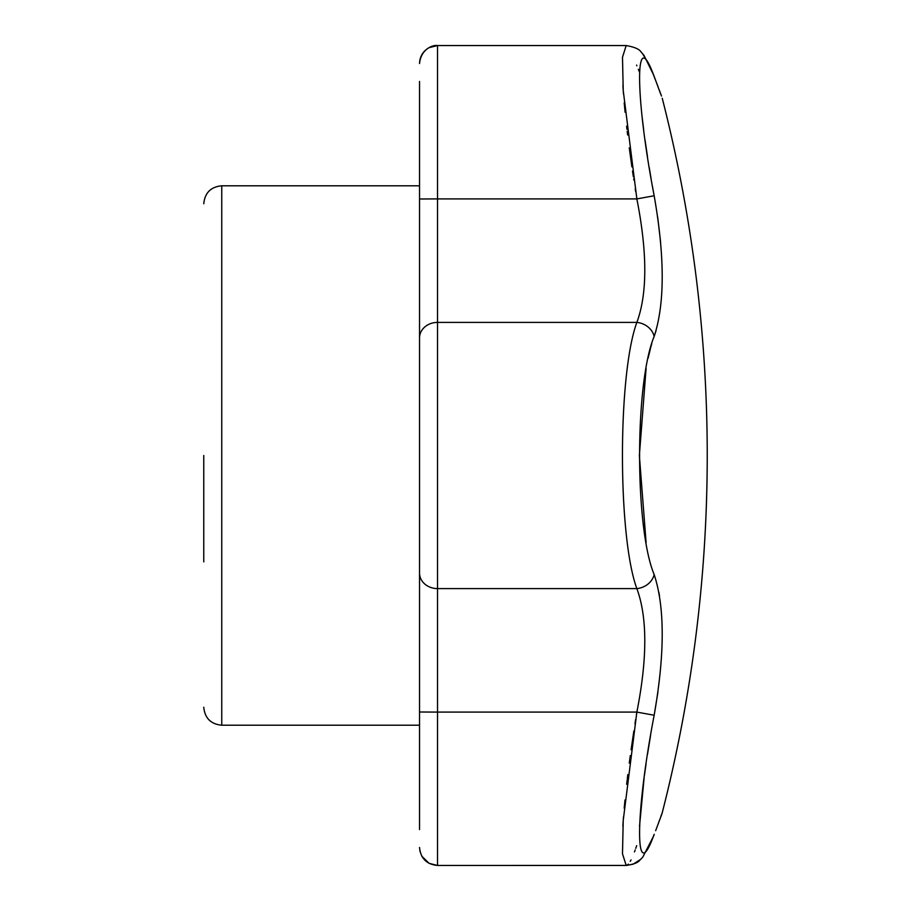 <?xml version="1.0" encoding="UTF-8"?>
<svg xmlns="http://www.w3.org/2000/svg" width="911" height="911" viewBox="0 0 911 911"><rect width="100%" height="100%" fill="white"/><g stroke="black" fill="none" stroke-linecap="round" stroke-linejoin="round"><path stroke-width="1.37" d="M203.768 455.5L203.768 561.893M419.538 81.432L419.538 198.997L437.519 198.905L437.519 45.55L626.256 45.55M419.538 198.997L419.538 829.568M419.538 455.5L419.538 725.213L221.749 725.213C210.828 724.154 204.827 718.153 203.768 707.232M636.413 714.805L636.857 712.095C647.425 658.471 647.425 617.305 636.857 588.597C617.681 536.784 617.624 374.432 636.857 322.403C647.425 293.877 647.425 252.711 636.857 198.905L654.166 195.763C664.882 256.868 664.882 303.762 654.166 336.444C634.773 382.574 634.705 528.209 654.166 574.556C664.882 607.056 664.882 653.95 654.166 715.237C634.773 815.903 634.705 888.954 654.166 834.294C664.882 805.688 664.882 805.688 654.166 834.294A17.981 15.35 -159.4 0 1 653.688 835.888L642.779 857.137L639.75 860.235C638.201 862.58 633.68 864.323 626.199 865.45L622.486 853.778L623.226 820.412L636.857 712.095L654.166 715.237L657.958 691.939M652.265 71.457L653.688 75.112A17.981 15.35 -20.6 0 1 654.166 76.706C664.882 105.312 664.882 105.312 654.166 76.706C634.773 22.171 634.705 94.755 654.166 195.763L652.47 186.459M656.068 330.693L654.166 336.444A17.981 15.259 20.3 0 0 636.857 322.403L437.519 322.403L437.519 198.905L636.857 198.905L623.238 90.633L622.486 57.245L626.199 45.55C634.489 47.042 639.42 49.171 641.002 51.927L644.02 55.446L653.688 75.112L660.896 94.653M639.454 71.98L638.315 69.27M654.166 76.706L655.191 79.416M660.532 93.685L660.794 94.38M661.625 814.673L662.24 812.749C692.178 695.548 707.175 576.458 707.232 455.5A1440.735 1440.735 0 0 0 662.24 98.251M707.232 455.5A1440.735 1440.735 0 0 1 662.24 812.749L660.828 816.518M659.245 820.754L658.915 821.654M639.522 826.266L644.145 777.527M644.396 775.637L646.058 763.828M647.47 754.479L650.682 734.767M659.484 595.703L658.915 592.469M646.104 542.626L639.363 455.523L646.104 368.374M648.074 358.262L650.841 346.932M650.978 346.431L651.786 343.629M660.634 242.372L657.674 217.057M650.989 177.998L649.201 167.396M647.527 156.908L645.045 140.043M643.69 129.966L642.209 117.713M636.857 65.82L636.607 65.091M622.908 85.588L623.135 89.21M623.238 90.633L623.488 94.049M624.206 102.806L624.479 105.847M624.502 106.075L625.105 112.258M626.597 126.173L626.962 129.362M627.189 131.309L627.633 134.987M629.273 147.867L631.892 166.872M632.507 171.052L633.373 176.836M633.692 178.955L633.851 180.014M635.229 188.839L635.65 191.492M419.538 337.935A17.981 15.533 0 0 1 437.519 322.403L437.519 588.597L636.857 588.597A17.981 15.259 -20.3 0 0 654.166 574.556M635.673 719.348L634.967 723.835M633.862 730.929L631.095 749.764M630.287 755.583L629.273 763.133M627.816 774.566L627.292 778.814M627.144 780.123L626.654 784.291M624.98 799.995L624.206 808.194M623.488 816.825L623.261 820.002M623.215 820.56L622.851 826.266M419.538 712.003L437.519 712.095L437.519 865.45L626.426 865.427M626.882 865.302L628.362 864.106M630.264 861.35L631.038 859.904M634.477 851.922L635.218 849.906M635.776 848.346L636.687 845.67M419.538 185.787L221.749 185.787L221.749 725.213M636.857 712.095L437.519 712.095L437.519 588.597A17.981 15.533 0 0 1 419.538 573.065M221.749 185.787C210.828 186.846 204.827 192.847 203.768 203.768M640.763 859.301L633.065 864.22L626.199 865.45L437.519 865.45C426.599 864.38 420.609 858.39 419.538 847.469L420.017 851.569M654.246 76.604L654.77 77.993M656.717 83.197L658.038 86.704M659.12 89.62L661.033 94.733M661.306 95.461L661.523 96.054M642.517 53.555L650.101 66.321M437.519 45.55L429.104 47.645C422.989 51.175 419.789 56.471 419.538 63.531C421.019 48.169 434.08 44.639 437.519 45.55L626.199 45.55M661.671 814.582L655.635 830.695M658.232 823.772L659.12 821.38M660.156 818.625L660.726 817.087M661.033 816.267L661.306 815.539M437.519 865.45L429.104 863.355L421.816 856.226"/></g></svg>

